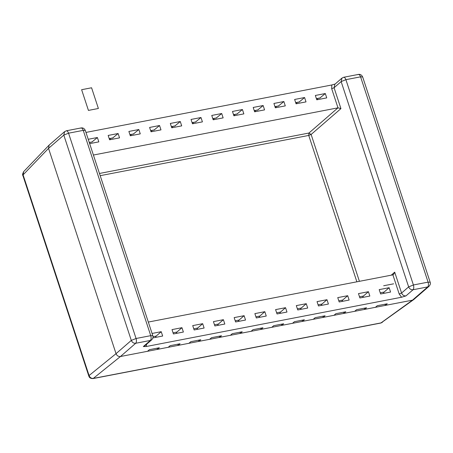 <?xml version="1.0" encoding="UTF-8"?>
<svg xmlns="http://www.w3.org/2000/svg" width="453" height="453" viewBox="0 0 453 453"><rect width="100%" height="100%" fill="white"/><g stroke="black" fill="none" stroke-linecap="round" stroke-linejoin="round"><path stroke-width="0.68" d="M343.266 77.486C344.235 76.925 345.118 77.656 345.899 79.671L341.149 81.597L334.071 87.735L331.692 88.697L331.794 84.977L85.968 132.418M331.794 84.977L334.931 84.071M401.579 297.236L399.189 293.997L401.568 293.034C402.468 295.096 403.934 296.047 405.973 295.888L401.579 297.236L146.223 346.517L143.318 346.573L144.643 345.939L151.721 339.795L150.396 340.435L135.713 343.266L120.441 356.517L147.519 351.29L149.382 349.676L159.337 347.757L157.474 349.371L157.083 348.187M146.608 344.235L146.223 346.517M88.227 139.286L97.395 137.519L92.027 141.948M97.395 137.519L98.828 141.868L89.66 143.635M89.864 143.595L89.456 142.491M118.114 133.522L119.547 137.871L109.592 139.79L108.165 135.441L118.114 133.522L112.74 137.95M110.583 139.598L110.175 138.493M138.833 129.524L140.266 133.873L130.311 135.792L128.884 131.444L138.833 129.524L133.459 133.952M131.302 135.6L130.894 134.496M159.552 125.526L160.985 129.875L151.03 131.795L149.603 127.446L159.552 125.526L154.179 129.954M152.021 131.602L151.613 130.498M180.271 121.523L181.698 125.877L171.749 127.797L170.317 123.448L180.271 121.523L174.898 125.957M172.735 127.604L172.333 126.5M200.99 117.525L202.417 121.874L192.468 123.799L191.036 119.445L200.99 117.525L195.617 121.953M193.454 123.607L193.046 122.503M214.173 119.609L213.765 118.505M221.71 113.527L211.755 115.447L213.187 119.802L223.136 117.876L221.71 113.527L216.336 117.956M234.892 115.611L234.484 114.507M242.429 109.53L232.474 111.449L233.907 115.798L243.856 113.879L242.429 109.53L237.055 113.958M255.611 111.614L255.203 110.509M263.148 105.532L253.193 107.452L254.626 111.8L264.575 109.881L263.148 105.532L257.774 109.96M276.33 107.616L275.922 106.512M283.867 101.534L273.912 103.454L275.345 107.803L285.294 105.883L283.867 101.534L278.493 105.962M297.049 103.612L296.641 102.508M304.586 97.537L294.631 99.456L296.064 103.805L306.013 101.885L304.586 97.537L299.212 101.965M379.189 289.626L380.622 293.974L390.571 292.055L389.138 287.706L379.189 289.626M331.692 88.697L337.983 107.837L340.933 108.612L334.071 87.735L334.863 84.264L341.941 78.12L343.697 77.27L358.38 74.434C360.265 74.099 361.692 74.943 362.672 76.953L430.169 282.259C430.729 283.363 430.361 284.705 429.059 286.279L413.776 299.535L412.462 300.163L385.378 305.39L387.241 303.776L377.292 305.696L375.429 307.31L385.378 305.39L384.993 304.206M383.272 293.465L384.11 292.066L389.138 287.706M358.47 293.623L359.903 297.972L369.852 296.052L368.425 291.704L358.47 293.623M375.429 307.31L364.659 309.388L366.522 307.774L356.573 309.693L354.71 311.307L364.659 309.388L364.274 308.204M362.553 297.462L363.391 296.064L368.425 291.704M337.751 297.621L339.184 301.97L349.133 300.05L347.706 295.701L337.751 297.621M354.71 311.307L343.94 313.385L345.803 311.772L335.854 313.691L333.991 315.305L343.94 313.385L343.555 312.202M341.834 301.46L342.672 300.062L347.706 295.701M317.032 301.619L318.465 305.968L328.414 304.048L326.987 299.699L317.032 301.619M333.991 315.305L323.221 317.383L325.084 315.769L315.135 317.689L313.272 319.303L323.221 317.383L322.836 316.205M321.115 305.458L321.953 304.059L326.987 299.699M296.313 305.616L297.746 309.965L307.695 308.046L306.268 303.697L296.313 305.616M313.272 319.303L302.502 321.381L304.365 319.767L294.416 321.687L292.553 323.3L302.502 321.381L302.117 320.203M300.396 309.456L301.234 308.063L306.268 303.697M275.594 309.614L277.026 313.963L286.976 312.043L285.549 307.695L275.594 309.614M292.553 323.3L281.783 325.379L283.646 323.765L273.697 325.684L271.834 327.304L281.783 325.379L281.398 324.201M279.677 313.453L280.515 312.06L285.549 307.695M264.829 311.692L266.256 316.041L256.307 317.966L254.875 313.612L264.829 311.692L259.801 316.058L255.928 316.806M258.957 317.451L259.801 316.058M147.519 351.29L188.958 343.295L190.821 341.681L200.775 339.756L198.912 341.375L209.677 339.297L211.54 337.678L221.494 335.758L219.631 337.377L230.396 335.299L232.259 333.68L242.208 331.76L240.35 333.38L251.115 331.302L252.978 329.682L262.927 327.762L261.064 329.376L260.679 328.199M251.115 331.302L271.834 327.304M244.11 315.69L245.537 320.039L235.588 321.964L234.156 317.61L244.11 315.69L239.082 320.056L235.209 320.803M238.238 321.449L239.082 320.056M230.396 335.299L240.35 333.38L239.96 332.196M223.391 319.688L224.818 324.042L214.869 325.962L213.437 321.613L223.391 319.688L218.363 324.054L214.49 324.801M217.519 325.447L218.363 324.054M209.677 339.297L219.631 337.377L219.241 336.194M202.672 323.691L204.105 328.04L194.15 329.96L192.723 325.611L202.672 323.691L197.644 328.051L193.771 328.799M196.8 329.45L197.644 328.051M188.958 343.295L198.912 341.375L198.522 340.192M173.431 333.957L172.004 329.608L181.953 327.689L183.386 332.038L173.431 333.957M168.239 347.292L170.101 345.679L180.056 343.759L178.193 345.373L177.803 344.189M176.081 333.448L176.925 332.049L181.953 327.689M155.362 337.445L156.206 336.047L161.234 331.687L162.667 336.035L152.712 337.955M152.066 333.453L161.234 331.687M317.768 99.615L317.36 98.511M325.305 93.539L315.35 95.458L316.783 99.807L326.732 97.888L325.305 93.539L319.931 97.967M413.589 299.682L381.166 322.876L93.477 378.391C91.41 378.572 89.943 377.621 89.077 375.543L88.811 376.047C89.173 376.845 89.581 378.617 93.103 378.566L120.441 356.517C118.386 356.687 116.919 355.735 116.036 353.668L89.077 375.543L23.092 174.864L22.831 175.368L88.811 376.047M22.831 175.368C22.288 175.073 22.571 173.81 23.692 171.585L23.092 174.864L48.533 148.363L116.036 353.668L131.308 340.418L63.811 135.113L48.533 148.363L49.139 145.073L64.603 131.642L63.811 135.113L68.562 133.193L83.244 130.362L85.328 130.475L152.831 335.781L150.747 335.662L83.244 130.362C82.457 128.346 81.58 127.616 80.611 128.171M399.189 293.997L392.898 274.858L393.634 274.473L394.705 272.157L391.216 275.186M99.462 173.465L308.923 133.04L337.983 107.837L93.403 155.034M392.898 274.858L148.318 322.06M362.672 76.953L360.582 76.84L428.085 282.14C428.68 284.32 428.561 285.911 427.734 286.913L412.462 300.163L380.786 323.051L93.103 378.566M91.58 87.78L81.625 89.705L88.431 110.407L98.386 108.488L91.58 87.78M383.663 285.747L393.612 283.827M92.367 141.88L89.275 142.48M109.286 138.861L110.232 138.68M113.086 137.882L109.213 138.629M133.805 133.884L129.932 134.632M130.005 134.864L130.951 134.683M154.524 129.886L150.651 130.634M150.724 130.866L151.67 130.685M175.243 125.889L171.37 126.636M171.444 126.868L172.389 126.681M195.962 121.891L192.089 122.638M192.163 122.871L193.108 122.684M212.808 118.641L216.681 117.893M213.827 118.686L212.882 118.873M233.527 114.643L237.4 113.896M234.546 114.688L233.601 114.869M254.241 110.645L258.114 109.898M255.266 110.691L254.32 110.872M274.96 106.642L278.833 105.894M275.985 106.693L275.039 106.874M295.679 102.644L299.552 101.897M296.704 102.695L295.758 102.876M380.237 292.814L384.11 292.066M359.518 296.811L363.391 296.064M338.799 300.809L342.672 300.062M318.08 304.807L321.953 304.059M297.361 308.804L301.234 308.063M276.647 312.808L280.515 312.06M176.925 332.049L173.052 332.796M156.206 336.047L153.006 336.664M316.398 98.646L320.271 97.899M317.423 98.697L316.477 98.879M430.169 282.259L428.085 282.14L413.402 284.977L408.646 286.896C409.546 288.957 411.013 289.903 413.051 289.744L405.973 295.888M143.318 346.573L150.396 340.435C151.223 339.433 151.342 337.842 150.747 335.662L136.064 338.493L131.308 340.418C132.208 342.474 133.675 343.425 135.713 343.266C136.54 342.264 136.659 340.673 136.064 338.493L68.562 133.193C67.774 131.177 66.897 130.447 65.928 131.008M100.192 175.673L308.748 135.43L356.879 281.811M341.941 78.12L341.149 81.597L408.646 286.896L401.568 293.034L394.705 272.157M357.949 74.654C358.918 74.094 359.795 74.824 360.582 76.84L345.899 79.671L413.402 284.977C413.997 287.157 413.878 288.748 413.051 289.744L427.734 286.913L429.059 286.279M340.933 108.612L311.126 134.467L308.923 133.04L308.748 135.43L311.126 134.467L359.41 281.324M92.202 141.965L89.292 142.525M112.922 137.967L109.23 138.68M133.641 133.969L129.949 134.677M154.36 129.966L150.662 130.679M175.079 125.968L171.381 126.681M195.798 121.97L192.1 122.684M212.819 118.686L216.517 117.973M233.538 114.688L237.236 113.975M254.258 110.691L257.955 109.977M274.977 106.693L278.674 105.979M295.696 102.695L299.393 101.982M316.415 98.697L320.112 97.984M152.831 335.781C153.391 336.885 153.023 338.227 151.721 339.795M382.287 322.4L380.786 323.051M64.603 131.642L66.359 130.787L81.042 127.956C82.927 127.621 84.354 128.465 85.328 130.475M23.692 171.585L49.139 145.073"/></g></svg>
